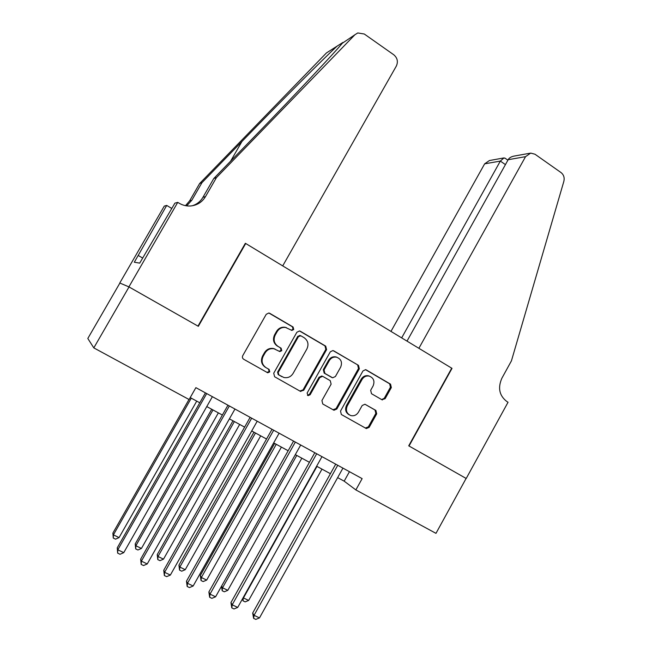 <?xml version="1.0" encoding="UTF-8"?>
<svg xmlns="http://www.w3.org/2000/svg" width="652" height="652" viewBox="0 0 652 652"><rect width="100%" height="100%" fill="white"/><g stroke="black" fill="none" stroke-linecap="round" stroke-linejoin="round"><path stroke-width="0.98" d="M293.734 329.505L293.107 327.019L269.749 313.319L268.836 313.001L266.236 314.313L242.74 355.682C242.088 357.157 242.397 358.347 243.677 359.252L267.727 372.789L269.757 371.893L269.121 369.423L266.089 367.704C262.047 364.827 261.069 361.037 263.155 356.342L265.103 352.911C267.238 349.586 270.197 348.201 273.987 348.763L279.822 351.575L281.762 350.67L281.126 348.192L278.111 346.448C274.093 343.547 273.123 339.749 275.209 335.071L277.149 331.64C279.17 328.461 281.99 327.076 285.617 327.475L291.884 330.409L293.734 329.505M291.314 330.205L293.058 329.284L292.43 326.807L268.86 313.009M266.904 372.39L269.146 371.567L268.502 369.097L266.089 367.704M279.822 351.575L279.186 351.298L281.118 350.401L280.482 347.923L278.111 346.448M381.86 399.709L385.136 398.682L391.339 387.541L390.532 384.142L366.285 369.928L365.609 369.66L362.968 370.931L340.507 411.086L341.355 414.509L366.326 428.568L369.179 427.329L376.701 413.824L375.886 410.434L364.949 404.24L362.178 405.503L358.421 412.227C356.546 415.137 354.012 416.253 350.817 415.568C346.644 413.653 345.462 410.426 347.28 405.878L362.047 379.472C363.783 376.742 366.155 375.609 369.162 376.074C373.637 377.85 374.957 381.127 373.115 385.911L370.67 390.287L371.493 393.702L381.86 399.709M408.722 445.829L466.115 478.429L435.976 533.352L355.862 489.921L362.137 478.625L195.885 387.647L189.104 399.537L93.806 347.883L129.031 286.937L198.338 326.318L245.706 243.498L451.722 368.176L408.722 445.829M326.587 349.635L325.715 346.139L300.336 331.257L299.512 330.955L296.88 332.251L273.718 373.237L274.631 376.758L300.311 391.29L303.734 390.246L326.587 349.635L325.829 349.374L324.973 345.878L299.496 330.955M333.694 350.817L358.494 365.356L359.325 368.804L336.831 409L333.963 410.255L322.781 404.004L321.925 400.548L331.126 384.15L330.262 380.686L323.147 376.595L322.528 376.343L319.757 377.622L310.124 394.753L308.103 395.642L307.116 393.058L330.303 351.819L332.944 350.531L358.494 365.356M245.706 243.498L245.233 243.498M177.743 202.364L128.9 286.872L197.988 326.114L245.356 243.286L282.715 265.894L396.326 66.088C398.282 61.704 397.435 57.93 393.784 54.784L364.281 34.01L357.752 32.95L354.908 34.752L216.456 177.588L205.486 196.627C202.071 202.201 197.1 205.323 190.58 205.975C186.496 206.236 182.666 205.298 179.072 203.171L177.743 202.364L174.899 203.155L139.699 263.139L134.32 262.218L166.725 205.421L164.28 206.097L119.772 283.001L129.031 286.937M119.886 283.066L87.816 338.478L93.806 347.883M337.646 477.623L344.174 481.168L355.862 489.921M190.213 397.59L199.781 402.773M206.765 406.571L222.373 415.039M229.406 418.861L244.622 427.125M251.705 430.964L266.546 439.024M273.669 442.895L288.151 450.752M295.307 454.64L309.431 462.309M316.636 466.221L330.409 473.694M349.448 471.681L344.174 481.168M286.424 327.654L284.957 327.263C281.346 326.864 278.526 328.249 276.513 331.42L277.149 331.64M277.475 346.188C273.465 343.294 272.495 339.505 274.573 334.835L276.513 331.42M275.136 349.097L273.351 348.494C269.578 347.94 266.627 349.317 264.492 352.634L265.103 352.911M265.478 367.386C261.444 364.517 260.474 360.743 262.552 356.057L264.492 352.634M299.863 391.037L303.041 389.88L325.829 349.374M300.931 335.829L298.518 336.53L278.208 372.471L278.844 374.933L283.905 377.5C287.801 378.225 290.865 376.872 293.09 373.425L306.896 348.942C308.958 344.313 308.013 340.556 304.068 337.663L300.931 335.829M300.156 335.552L297.825 336.293L298.518 336.53M281.851 376.644L278.208 374.607L277.573 372.145L297.825 336.293M332.944 409.749L336.065 408.592L358.502 368.494L357.671 365.055M322.406 376.261L321.786 376.008L319.024 377.28L309.415 394.378L310.124 394.753M307.434 395.267L309.415 394.378M340.654 367.166C342.528 362.251 341.126 358.91 336.448 357.149C333.425 356.725 331.053 357.866 329.333 360.572L324.052 369.961L324.916 373.441L332.65 377.793L335.405 376.522L340.654 367.166M336.978 357.28L335.682 356.864C332.659 356.44 330.295 357.581 328.575 360.279L329.333 360.572M331.729 377.41L324.174 373.115L323.31 369.651L328.575 360.279M369.611 376.196L368.323 375.748C365.316 375.283 362.952 376.408 361.224 379.138L362.047 379.472M349.285 414.876C345.674 412.732 344.745 409.595 346.489 405.479L361.224 379.138M365.283 428.038L368.339 426.881L375.845 413.401L375.022 410.026L364.965 404.248M381.624 399.57L384.256 398.299L390.442 387.182L389.643 383.8L365.495 369.643M189.007 399.48L112.886 533.091L113.407 534.86L119.055 537.598L196.733 401.127M191.28 398.16L113.407 534.86L113.277 538.071L112.886 533.091M119.055 537.598L115.534 539.155L113.277 538.071M205.421 392.863L117.246 547.851L117.816 549.799L206.692 393.555M123.75 552.651L120.041 554.281L117.67 553.14L117.816 549.799L123.75 552.651L212.389 396.677M117.67 553.14L117.246 547.851M337.035 46.194L343.001 42.38L337.092 46.137C323.628 58.509 279.765 102.478 241.957 141.476L201.949 182.69L191.802 200.27L186.668 205.853M201.949 182.69L199.651 183.497L189.634 200.849L185.502 205.665M216.456 177.588L213.766 178.534L256.383 134.589C295.78 94.018 335.307 51.964 342.267 43.276L354.908 34.752M192.283 205.771C196.912 204.304 200.466 201.484 202.943 197.303L213.766 178.534M337.092 46.137L326.448 52.934L199.651 183.497M128.9 286.872L119.772 283.001M171.818 208.485L166.725 205.421M326.448 52.934L328.999 51.304M171.924 208.298L171.077 208.037M142.649 258.037L138.224 255.47M525.553 156.659L530.695 153.09L534.982 154.222L561.062 172.593C563.76 174.785 564.689 177.711 563.85 181.362L511.429 360.866L501.877 378.233C497.631 387.973 499.334 395.764 506.987 401.624L508.038 402.26L466.213 478.486L409.032 446.001L452.015 368.356L418.886 348.307L525.553 156.659L508.169 159.707L407.019 341.118M401.665 337.883L500.337 161.085L484.648 163.831L489.416 160.539L503.466 158.004M390.964 331.403L484.648 163.831M505.422 158.452L503.972 157.914L500.337 161.085L505.439 164.614M529.84 153.244L514.485 156.015C511.323 156.561 509.22 157.792 508.169 159.707M211.704 409.252L135.217 543.931L135.869 545.748L141.435 548.446L218.363 412.863M212.984 409.945L135.869 545.748L135.697 548.911L135.217 543.931M141.435 548.446L137.922 549.995L135.697 548.911M232.984 420.801L157.23 554.616L158.012 556.49L163.497 559.147L239.675 424.436M234.378 421.559L158.012 556.49L157.792 559.603L157.23 554.616M163.497 559.147L159.984 560.663L157.792 559.603M253.954 432.194L178.933 565.154L179.838 567.069L185.241 569.693L260.694 435.846M255.47 433.009L179.838 567.069L179.569 570.141L178.933 565.154M185.241 569.693L181.729 571.193L179.569 570.141M274.639 443.417L200.319 575.537L201.346 577.501L206.676 580.084L281.411 447.093M276.261 444.297L201.346 577.501L201.036 580.533L200.319 575.537M206.676 580.084L203.163 581.56L201.036 580.533M227.955 405.194L140.669 559.131L141.394 561.136L229.357 405.96M147.23 563.947L143.53 565.545L141.199 564.428L141.394 561.136L147.23 563.947L234.973 409.032M141.199 564.428L140.669 559.131M250.148 417.337L163.75 570.239L164.614 572.301L251.68 418.176M170.359 575.064L166.659 576.645L164.361 575.537L164.614 572.301L170.359 575.064L257.214 421.208M164.361 575.537L163.75 570.239M272.023 429.309L186.48 581.177L187.483 583.295L273.677 430.214M193.147 586.018L189.447 587.574L187.181 586.49L187.483 583.295L193.147 586.018L279.121 433.197M187.181 586.49L186.48 581.177M293.571 441.102L208.876 591.959L210.009 594.127L295.348 442.072M215.584 596.808L211.892 598.34L209.659 597.273L210.009 594.127L215.584 596.808L300.711 445.006M336.448 357.068L335.682 356.864M209.659 597.273L208.876 591.959M296.758 455.43L222.552 587.786L227.809 590.337L301.843 458.185M221.598 586.099L222.552 587.786L222.202 590.777L221.46 586.344M227.809 590.337L224.304 591.788L222.202 590.777M314.802 452.716L230.947 602.578L232.202 604.795L316.693 453.751M237.695 607.444L234.003 608.952L231.81 607.892L232.202 604.795L237.695 607.444L321.982 456.644M231.81 607.892L230.947 602.578M316.978 466.4L243.465 597.933L248.648 600.443L321.99 469.122M243.229 597.542L243.074 600.875L242.471 598.903M248.648 600.443L245.144 601.877L243.074 600.875M335.723 464.167L252.683 613.043L254.068 615.309L337.736 465.267M259.48 617.917L255.796 619.4L253.628 618.365L254.068 615.309L259.48 617.917L342.944 468.12M253.628 618.365L252.683 613.043M292.43 326.807L293.107 327.019M268.502 369.097L269.121 369.423M280.482 347.923L281.126 348.192M274.573 334.835L275.209 335.071M262.552 356.057L263.155 356.342M269.129 313.147L269.749 313.319M303.041 389.88L303.734 390.246M299.651 331.037L300.336 331.257M324.973 345.878L325.715 346.139M277.573 372.145L278.208 372.471M278.208 374.607L278.844 374.933M281.371 376.4L282.014 376.734M358.502 368.494L359.325 368.804M336.065 408.592L336.831 409M319.024 377.28L319.757 377.622M323.31 369.651L324.052 369.961M324.174 373.115L324.916 373.441M331.265 377.206L332.031 377.541M346.489 405.479L347.28 405.878M375.022 410.026L375.886 410.434M375.845 413.401L376.701 413.824M368.339 426.881L369.179 427.329M365.552 369.651L366.285 369.928M389.643 383.8L390.532 384.142M390.442 387.182L391.339 387.541M384.256 398.299L385.136 398.682M191.802 200.27L189.634 200.849M202.943 197.303L205.486 196.627M241.957 141.476L230.637 161.142M284.957 327.263L285.617 327.475M273.351 348.494L273.987 348.763M267.116 372.463L267.727 372.789M291.403 330.254L291.884 330.409M300.156 391.143L300.849 391.51M299.675 335.389L300.368 335.625M333.196 409.839L333.963 410.255M321.786 376.008L322.528 376.343M307.459 395.291L308.103 395.642M368.323 375.748L369.162 376.074M365.495 428.119L366.326 428.568M381.722 399.627L382.422 399.937M507.908 160.18L504.901 158.094"/></g></svg>
